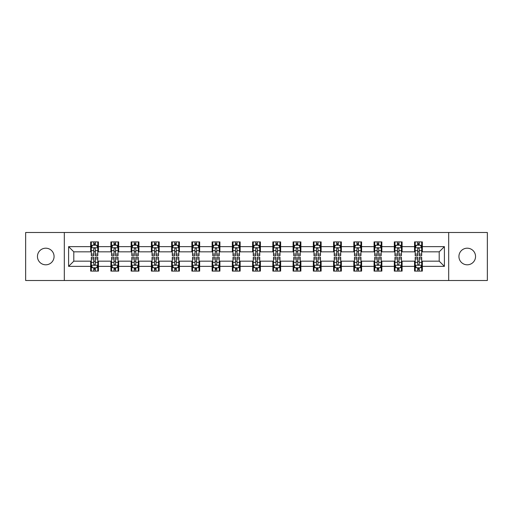 <?xml version="1.0" encoding="UTF-8"?>
<svg xmlns="http://www.w3.org/2000/svg" width="513" height="513" viewBox="0 0 513 513"><rect width="100%" height="100%" fill="white"/><g stroke="black" fill="none" stroke-linecap="round" stroke-linejoin="round"><path stroke-width="0.77" d="M467.234 248.196A8.304 8.304 0 0 0 458.93 256.5A8.304 8.304 0 0 0 467.234 264.804A8.304 8.304 0 0 0 475.545 256.5A8.304 8.304 0 0 0 467.234 248.196M45.766 248.196A8.304 8.304 0 0 0 37.455 256.5A8.304 8.304 0 0 0 45.766 264.804A8.304 8.304 0 0 0 54.07 256.5A8.304 8.304 0 0 0 45.766 248.196M448.683 280.508L487.35 280.508L487.35 232.492L448.683 232.492L448.683 280.508L64.317 280.508L64.317 232.492L25.65 232.492L25.65 280.508L64.317 280.508M448.683 232.492L64.317 232.492M422.34 246.638L422.34 241.899L414.555 241.899L414.555 246.638L402.096 246.638L402.096 241.899L394.311 241.899L394.311 246.638L381.852 246.638L381.852 241.899L374.067 241.899L374.067 246.638L361.607 246.638L361.607 241.899L353.823 241.899L353.823 246.638L341.363 246.638L341.363 241.899L333.578 241.899L333.578 246.638L321.125 246.638L321.125 241.899L313.334 241.899L313.334 246.638L300.881 246.638L300.881 241.899L293.096 241.899L293.096 246.638L280.637 246.638L280.637 241.899L272.852 241.899L272.852 246.638L260.392 246.638L260.392 241.899L252.608 241.899L252.608 246.638L240.148 246.638L240.148 241.899L232.363 241.899L232.363 246.638L219.904 246.638L219.904 241.899L212.119 241.899L212.119 246.638L199.666 246.638L199.666 241.899L191.875 241.899L191.875 246.638L179.422 246.638L179.422 241.899L171.637 241.899L171.637 246.638L159.177 246.638L159.177 241.899L151.393 241.899L151.393 246.638L138.933 246.638L138.933 241.899L131.148 241.899L131.148 246.638L118.689 246.638L118.689 241.899L110.904 241.899L110.904 246.638L98.445 246.638L98.445 241.899L90.66 241.899L90.66 246.638L68.601 246.638L68.601 266.362L73.795 261.168L90.66 261.168L90.66 271.101L98.445 271.101L98.445 261.168L110.904 261.168L110.904 271.101L118.689 271.101L118.689 261.168L131.148 261.168L131.148 271.101L138.933 271.101L138.933 261.168L151.393 261.168L151.393 271.101L159.177 271.101L159.177 261.168L171.637 261.168L171.637 271.101L179.422 271.101L179.422 261.168L191.875 261.168L191.875 271.101L199.666 271.101L199.666 261.168L212.119 261.168L212.119 271.101L219.904 271.101L219.904 261.168L232.363 261.168L232.363 271.101L240.148 271.101L240.148 261.168L252.608 261.168L252.608 271.101L260.392 271.101L260.392 261.168L272.852 261.168L272.852 271.101L280.637 271.101L280.637 261.168L293.096 261.168L293.096 271.101L300.881 271.101L300.881 261.168L313.334 261.168L313.334 271.101L321.125 271.101L321.125 261.168L333.578 261.168L333.578 271.101L341.363 271.101L341.363 261.168L353.823 261.168L353.823 271.101L361.607 271.101L361.607 261.168L374.067 261.168L374.067 271.101L381.852 271.101L381.852 261.168L394.311 261.168L394.311 271.101L402.096 271.101L402.096 261.168L414.555 261.168L414.555 271.101L422.34 271.101L422.34 261.168L439.205 261.168L439.205 251.832L422.34 251.832L422.34 246.638L444.399 246.638L444.399 266.362L422.34 266.362M414.555 266.362L402.096 266.362M394.311 266.362L381.852 266.362M374.067 266.362L361.607 266.362M353.823 266.362L341.363 266.362M333.578 266.362L321.125 266.362M313.334 266.362L300.881 266.362M293.096 266.362L280.637 266.362M272.852 266.362L260.392 266.362M252.608 266.362L240.148 266.362M232.363 266.362L219.904 266.362M212.119 266.362L199.666 266.362M191.875 266.362L179.422 266.362M171.637 266.362L159.177 266.362M151.393 266.362L138.933 266.362M131.148 266.362L118.689 266.362M110.904 266.362L98.445 266.362M90.66 266.362L68.601 266.362M414.555 246.638L414.555 251.832L402.096 251.832L402.096 246.638M394.311 246.638L394.311 251.832L381.852 251.832L381.852 246.638M374.067 246.638L374.067 251.832L361.607 251.832L361.607 246.638M353.823 246.638L353.823 251.832L341.363 251.832L341.363 246.638M333.578 246.638L333.578 251.832L321.125 251.832L321.125 246.638M313.334 246.638L313.334 251.832L300.881 251.832L300.881 246.638M293.096 246.638L293.096 251.832L280.637 251.832L280.637 246.638M272.852 246.638L272.852 251.832L260.392 251.832L260.392 246.638M252.608 246.638L252.608 251.832L240.148 251.832L240.148 246.638M232.363 246.638L232.363 251.832L219.904 251.832L219.904 246.638M212.119 246.638L212.119 251.832L199.666 251.832L199.666 246.638M191.875 246.638L191.875 251.832L179.422 251.832L179.422 246.638M171.637 246.638L171.637 251.832L159.177 251.832L159.177 246.638M151.393 246.638L151.393 251.832L138.933 251.832L138.933 246.638M131.148 246.638L131.148 251.832L118.689 251.832L118.689 246.638M110.904 246.638L110.904 251.832L98.445 251.832L98.445 246.638M90.66 246.638L90.66 251.832L73.795 251.832L68.601 246.638M73.795 251.832L73.795 261.168M444.399 266.362L439.205 261.168M439.205 251.832L444.399 246.638M90.66 245.143L91.308 245.143M93.776 245.143L95.335 245.143M97.797 245.143L98.445 245.143M90.66 251.697L91.308 251.697M93.776 251.697L95.335 251.697M97.797 251.697L98.445 251.697M90.66 261.303L91.308 261.303M93.776 261.303L95.335 261.303M97.797 261.303L98.445 261.303M90.66 267.857L91.308 267.857M93.776 267.857L95.335 267.857M97.797 267.857L98.445 267.857M110.904 261.303L111.552 261.303M114.021 261.303L115.579 261.303M118.041 261.303L118.689 261.303M110.904 267.857L111.552 267.857M114.021 267.857L115.579 267.857M118.041 267.857L118.689 267.857M110.904 245.143L111.552 245.143M114.021 245.143L115.579 245.143M118.041 245.143L118.689 245.143M110.904 251.697L111.552 251.697M114.021 251.697L115.579 251.697M118.041 251.697L118.689 251.697M131.148 261.303L131.796 261.303M134.265 261.303L135.817 261.303M138.286 261.303L138.933 261.303M131.148 267.857L131.796 267.857M134.265 267.857L135.817 267.857M138.286 267.857L138.933 267.857M131.148 245.143L131.796 245.143M134.265 245.143L135.817 245.143M138.286 245.143L138.933 245.143M131.148 251.697L131.796 251.697M134.265 251.697L135.817 251.697M138.286 251.697L138.933 251.697M151.393 261.303L152.04 261.303M154.503 261.303L156.061 261.303M158.53 261.303L159.177 261.303M151.393 267.857L152.04 267.857M154.503 267.857L156.061 267.857M158.53 267.857L159.177 267.857M151.393 245.143L152.04 245.143M154.503 245.143L156.061 245.143M158.53 245.143L159.177 245.143M151.393 251.697L152.04 251.697M154.503 251.697L156.061 251.697M158.53 251.697L159.177 251.697M171.637 261.303L172.285 261.303M174.747 261.303L176.305 261.303M178.774 261.303L179.422 261.303M171.637 267.857L172.285 267.857M174.747 267.857L176.305 267.857M178.774 267.857L179.422 267.857M171.637 245.143L172.285 245.143M174.747 245.143L176.305 245.143M178.774 245.143L179.422 245.143M171.637 251.697L172.285 251.697M174.747 251.697L176.305 251.697M178.774 251.697L179.422 251.697M191.875 261.303L192.529 261.303M194.991 261.303L196.55 261.303M199.012 261.303L199.666 261.303M191.875 267.857L192.529 267.857M194.991 267.857L196.55 267.857M199.012 267.857L199.666 267.857M191.875 245.143L192.529 245.143M194.991 245.143L196.55 245.143M199.012 245.143L199.666 245.143M191.875 251.697L192.529 251.697M194.991 251.697L196.55 251.697M199.012 251.697L199.666 251.697M212.119 261.303L212.767 261.303M215.236 261.303L216.794 261.303M219.256 261.303L219.904 261.303M212.119 267.857L212.767 267.857M215.236 267.857L216.794 267.857M219.256 267.857L219.904 267.857M212.119 245.143L212.767 245.143M215.236 245.143L216.794 245.143M219.256 245.143L219.904 245.143M212.119 251.697L212.767 251.697M215.236 251.697L216.794 251.697M219.256 251.697L219.904 251.697M232.363 261.303L233.011 261.303M235.48 261.303L237.038 261.303M239.5 261.303L240.148 261.303M232.363 267.857L233.011 267.857M235.48 267.857L237.038 267.857M239.5 267.857L240.148 267.857M232.363 245.143L233.011 245.143M235.48 245.143L237.038 245.143M239.5 245.143L240.148 245.143M232.363 251.697L233.011 251.697M235.48 251.697L237.038 251.697M239.5 251.697L240.148 251.697M252.608 261.303L253.255 261.303M255.724 261.303L257.276 261.303M259.745 261.303L260.392 261.303M252.608 267.857L253.255 267.857M255.724 267.857L257.276 267.857M259.745 267.857L260.392 267.857M252.608 245.143L253.255 245.143M255.724 245.143L257.276 245.143M259.745 245.143L260.392 245.143M252.608 251.697L253.255 251.697M255.724 251.697L257.276 251.697M259.745 251.697L260.392 251.697M272.852 261.303L273.5 261.303M275.962 261.303L277.52 261.303M279.989 261.303L280.637 261.303M272.852 267.857L273.5 267.857M275.962 267.857L277.52 267.857M279.989 267.857L280.637 267.857M272.852 245.143L273.5 245.143M275.962 245.143L277.52 245.143M279.989 245.143L280.637 245.143M272.852 251.697L273.5 251.697M275.962 251.697L277.52 251.697M279.989 251.697L280.637 251.697M293.096 261.303L293.744 261.303M296.206 261.303L297.764 261.303M300.233 261.303L300.881 261.303M293.096 267.857L293.744 267.857M296.206 267.857L297.764 267.857M300.233 267.857L300.881 267.857M293.096 245.143L293.744 245.143M296.206 245.143L297.764 245.143M300.233 245.143L300.881 245.143M293.096 251.697L293.744 251.697M296.206 251.697L297.764 251.697M300.233 251.697L300.881 251.697M313.334 261.303L313.988 261.303M316.45 261.303L318.009 261.303M320.471 261.303L321.125 261.303M313.334 267.857L313.988 267.857M316.45 267.857L318.009 267.857M320.471 267.857L321.125 267.857M313.334 245.143L313.988 245.143M316.45 245.143L318.009 245.143M320.471 245.143L321.125 245.143M313.334 251.697L313.988 251.697M316.45 251.697L318.009 251.697M320.471 251.697L321.125 251.697M333.578 261.303L334.226 261.303M336.695 261.303L338.253 261.303M340.715 261.303L341.363 261.303M333.578 267.857L334.226 267.857M336.695 267.857L338.253 267.857M340.715 267.857L341.363 267.857M333.578 245.143L334.226 245.143M336.695 245.143L338.253 245.143M340.715 245.143L341.363 245.143M333.578 251.697L334.226 251.697M336.695 251.697L338.253 251.697M340.715 251.697L341.363 251.697M353.823 261.303L354.47 261.303M356.939 261.303L358.497 261.303M360.96 261.303L361.607 261.303M353.823 267.857L354.47 267.857M356.939 267.857L358.497 267.857M360.96 267.857L361.607 267.857M353.823 245.143L354.47 245.143M356.939 245.143L358.497 245.143M360.96 245.143L361.607 245.143M353.823 251.697L354.47 251.697M356.939 251.697L358.497 251.697M360.96 251.697L361.607 251.697M374.067 261.303L374.714 261.303M377.183 261.303L378.735 261.303M381.204 261.303L381.852 261.303M374.067 267.857L374.714 267.857M377.183 267.857L378.735 267.857M381.204 267.857L381.852 267.857M374.067 245.143L374.714 245.143M377.183 245.143L378.735 245.143M381.204 245.143L381.852 245.143M374.067 251.697L374.714 251.697M377.183 251.697L378.735 251.697M381.204 251.697L381.852 251.697M394.311 261.303L394.959 261.303M397.421 261.303L398.979 261.303M401.448 261.303L402.096 261.303M394.311 267.857L394.959 267.857M397.421 267.857L398.979 267.857M401.448 267.857L402.096 267.857M394.311 245.143L394.959 245.143M397.421 245.143L398.979 245.143M401.448 245.143L402.096 245.143M394.311 251.697L394.959 251.697M397.421 251.697L398.979 251.697M401.448 251.697L402.096 251.697M414.555 261.303L415.203 261.303M417.665 261.303L419.224 261.303M421.692 261.303L422.34 261.303M414.555 267.857L415.203 267.857M417.665 267.857L419.224 267.857M421.692 267.857L422.34 267.857M414.555 245.143L415.203 245.143M417.665 245.143L419.224 245.143M421.692 245.143L422.34 245.143M414.555 251.697L415.203 251.697M417.665 251.697L419.224 251.697M421.692 251.697L422.34 251.697M95.335 243.592L93.776 243.592M97.797 254.095L95.335 254.095L95.335 255.724L97.797 255.724L97.797 247.805L96.502 245.208L92.609 245.208L91.308 247.805L91.308 255.724L93.776 255.724L93.776 254.095L91.308 254.095M91.308 247.805L91.308 241.899M97.797 247.805L97.797 241.899M93.776 245.208L93.776 241.899M95.335 241.899L95.335 245.208M95.335 254.095L95.335 248.779C94.815 247.779 94.296 247.779 93.776 248.779L93.776 254.095M93.776 269.408L95.335 269.408M91.308 258.905L93.776 258.905L93.776 257.276L91.308 257.276L91.308 265.195L92.609 267.792L96.502 267.792L97.797 265.195L97.797 257.276L95.335 257.276L95.335 258.905L97.797 258.905M97.797 265.195L97.797 271.101M91.308 265.195L91.308 271.101M95.335 267.792L95.335 271.101M93.776 271.101L93.776 267.792M93.776 258.905L93.776 264.221C94.296 265.221 94.815 265.221 95.335 264.221L95.335 258.905M115.579 243.592L114.021 243.592M118.041 254.095L115.579 254.095L115.579 255.724L118.041 255.724L118.041 247.805L116.746 245.208L112.854 245.208L111.552 247.805L111.552 255.724L114.021 255.724L114.021 254.095L111.552 254.095M111.552 247.805L111.552 241.899M118.041 247.805L118.041 241.899M114.021 245.208L114.021 241.899M115.579 241.899L115.579 245.208M115.579 254.095L115.579 248.779C115.059 247.779 114.54 247.779 114.021 248.779L114.021 254.095M135.817 243.592L134.265 243.592M138.286 254.095L135.817 254.095L135.817 255.724L138.286 255.724L138.286 247.805L136.99 245.208L133.091 245.208L131.796 247.805L131.796 255.724L134.265 255.724L134.265 254.095L131.796 254.095M131.796 247.805L131.796 241.899M138.286 247.805L138.286 241.899M134.265 245.208L134.265 241.899M135.817 241.899L135.817 245.208M135.817 254.095L135.817 248.779C135.304 247.779 134.784 247.779 134.265 248.779L134.265 254.095M114.021 269.408L115.579 269.408M111.552 258.905L114.021 258.905L114.021 257.276L111.552 257.276L111.552 265.195L112.854 267.792L116.746 267.792L118.041 265.195L118.041 257.276L115.579 257.276L115.579 258.905L118.041 258.905M118.041 265.195L118.041 271.101M111.552 265.195L111.552 271.101M115.579 267.792L115.579 271.101M114.021 271.101L114.021 267.792M114.021 258.905L114.021 264.221C114.54 265.221 115.059 265.221 115.579 264.221L115.579 258.905M134.265 269.408L135.817 269.408M131.796 258.905L134.265 258.905L134.265 257.276L131.796 257.276L131.796 265.195L133.091 267.792L136.99 267.792L138.286 265.195L138.286 257.276L135.817 257.276L135.817 258.905L138.286 258.905M138.286 265.195L138.286 271.101M131.796 265.195L131.796 271.101M135.817 267.792L135.817 271.101M134.265 271.101L134.265 267.792M134.265 258.905L134.265 264.221C134.778 265.221 135.297 265.221 135.817 264.221L135.817 258.905M156.061 243.592L154.503 243.592M158.53 254.095L156.061 254.095L156.061 255.724L158.53 255.724L158.53 247.805L157.228 245.208L153.336 245.208L152.04 247.805L152.04 255.724L154.503 255.724L154.503 254.095L152.04 254.095M152.04 247.805L152.04 241.899M158.53 247.805L158.53 241.899M154.503 245.208L154.503 241.899M156.061 241.899L156.061 245.208M156.061 254.095L156.061 248.779C155.542 247.779 155.022 247.779 154.503 248.779L154.503 254.095M176.305 243.592L174.747 243.592M178.774 254.095L176.305 254.095L176.305 255.724L178.774 255.724L178.774 247.805L177.472 245.208L173.58 245.208L172.285 247.805L172.285 255.724L174.747 255.724L174.747 254.095L172.285 254.095M172.285 247.805L172.285 241.899M178.774 247.805L178.774 241.899M174.747 245.208L174.747 241.899M176.305 241.899L176.305 245.208M176.305 254.095L176.305 248.779C175.786 247.779 175.266 247.779 174.747 248.779L174.747 254.095M196.55 243.592L194.991 243.592M199.012 254.095L196.55 254.095L196.55 255.724L199.012 255.724L199.012 247.805L197.717 245.208L193.824 245.208L192.529 247.805L192.529 255.724L194.991 255.724L194.991 254.095L192.529 254.095M192.529 247.805L192.529 241.899M199.012 247.805L199.012 241.899M194.991 245.208L194.991 241.899M196.55 241.899L196.55 245.208M196.55 254.095L196.55 248.779C196.03 247.779 195.511 247.779 194.991 248.779L194.991 254.095M154.503 269.408L156.061 269.408M152.04 258.905L154.503 258.905L154.503 257.276L152.04 257.276L152.04 265.195L153.336 267.792L157.228 267.792L158.53 265.195L158.53 257.276L156.061 257.276L156.061 258.905L158.53 258.905M158.53 265.195L158.53 271.101M152.04 265.195L152.04 271.101M156.061 267.792L156.061 271.101M154.503 271.101L154.503 267.792M154.503 258.905L154.503 264.221C155.022 265.221 155.542 265.221 156.061 264.221L156.061 258.905M174.747 269.408L176.305 269.408M172.285 258.905L174.747 258.905L174.747 257.276L172.285 257.276L172.285 265.195L173.58 267.792L177.472 267.792L178.774 265.195L178.774 257.276L176.305 257.276L176.305 258.905L178.774 258.905M178.774 265.195L178.774 271.101M172.285 265.195L172.285 271.101M176.305 267.792L176.305 271.101M174.747 271.101L174.747 267.792M174.747 258.905L174.747 264.221C175.266 265.221 175.786 265.221 176.305 264.221L176.305 258.905M194.991 269.408L196.55 269.408M192.529 258.905L194.991 258.905L194.991 257.276L192.529 257.276L192.529 265.195L193.824 267.792L197.717 267.792L199.012 265.195L199.012 257.276L196.55 257.276L196.55 258.905L199.012 258.905M199.012 265.195L199.012 271.101M192.529 265.195L192.529 271.101M196.55 267.792L196.55 271.101M194.991 271.101L194.991 267.792M194.991 258.905L194.991 264.221C195.511 265.221 196.03 265.221 196.55 264.221L196.55 258.905M216.794 243.592L215.236 243.592M219.256 254.095L216.794 254.095L216.794 255.724L219.256 255.724L219.256 247.805L217.961 245.208L214.068 245.208L212.767 247.805L212.767 255.724L215.236 255.724L215.236 254.095L212.767 254.095M212.767 247.805L212.767 241.899M219.256 247.805L219.256 241.899M215.236 245.208L215.236 241.899M216.794 241.899L216.794 245.208M216.794 254.095L216.794 248.779C216.274 247.779 215.755 247.779 215.236 248.779L215.236 254.095M215.236 269.408L216.794 269.408M212.767 258.905L215.236 258.905L215.236 257.276L212.767 257.276L212.767 265.195L214.068 267.792L217.961 267.792L219.256 265.195L219.256 257.276L216.794 257.276L216.794 258.905L219.256 258.905M219.256 265.195L219.256 271.101M212.767 265.195L212.767 271.101M216.794 267.792L216.794 271.101M215.236 271.101L215.236 267.792M215.236 258.905L215.236 264.221C215.755 265.221 216.274 265.221 216.794 264.221L216.794 258.905M237.038 243.592L235.48 243.592M239.5 254.095L237.038 254.095L237.038 255.724L239.5 255.724L239.5 247.805L238.205 245.208L234.313 245.208L233.011 247.805L233.011 255.724L235.48 255.724L235.48 254.095L233.011 254.095M233.011 247.805L233.011 241.899M239.5 247.805L239.5 241.899M235.48 245.208L235.48 241.899M237.038 241.899L237.038 245.208M237.038 254.095L237.038 248.779C236.519 247.779 235.999 247.779 235.48 248.779L235.48 254.095M235.48 269.408L237.038 269.408M233.011 258.905L235.48 258.905L235.48 257.276L233.011 257.276L233.011 265.195L234.313 267.792L238.205 267.792L239.5 265.195L239.5 257.276L237.038 257.276L237.038 258.905L239.5 258.905M239.5 265.195L239.5 271.101M233.011 265.195L233.011 271.101M237.038 267.792L237.038 271.101M235.48 271.101L235.48 267.792M235.48 258.905L235.48 264.221C235.999 265.221 236.519 265.221 237.038 264.221L237.038 258.905M257.276 243.592L255.724 243.592M259.745 254.095L257.276 254.095L257.276 255.724L259.745 255.724L259.745 247.805L258.449 245.208L254.551 245.208L253.255 247.805L253.255 255.724L255.724 255.724L255.724 254.095L253.255 254.095M253.255 247.805L253.255 241.899M259.745 247.805L259.745 241.899M255.724 245.208L255.724 241.899M257.276 241.899L257.276 245.208M257.276 254.095L257.276 248.779C256.763 247.779 256.243 247.779 255.724 248.779L255.724 254.095M255.724 269.408L257.276 269.408M253.255 258.905L255.724 258.905L255.724 257.276L253.255 257.276L253.255 265.195L254.551 267.792L258.449 267.792L259.745 265.195L259.745 257.276L257.276 257.276L257.276 258.905L259.745 258.905M259.745 265.195L259.745 271.101M253.255 265.195L253.255 271.101M257.276 267.792L257.276 271.101M255.724 271.101L255.724 267.792M255.724 258.905L255.724 264.221C256.237 265.221 256.756 265.221 257.276 264.221L257.276 258.905M277.52 243.592L275.962 243.592M279.989 254.095L277.52 254.095L277.52 255.724L279.989 255.724L279.989 247.805L278.687 245.208L274.795 245.208L273.5 247.805L273.5 255.724L275.962 255.724L275.962 254.095L273.5 254.095M273.5 247.805L273.5 241.899M279.989 247.805L279.989 241.899M275.962 245.208L275.962 241.899M277.52 241.899L277.52 245.208M277.52 254.095L277.52 248.779C277.001 247.779 276.481 247.779 275.962 248.779L275.962 254.095M275.962 269.408L277.52 269.408M273.5 258.905L275.962 258.905L275.962 257.276L273.5 257.276L273.5 265.195L274.795 267.792L278.687 267.792L279.989 265.195L279.989 257.276L277.52 257.276L277.52 258.905L279.989 258.905M279.989 265.195L279.989 271.101M273.5 265.195L273.5 271.101M277.52 267.792L277.52 271.101M275.962 271.101L275.962 267.792M275.962 258.905L275.962 264.221C276.481 265.221 277.001 265.221 277.52 264.221L277.52 258.905M297.764 243.592L296.206 243.592M300.233 254.095L297.764 254.095L297.764 255.724L300.233 255.724L300.233 247.805L298.932 245.208L295.039 245.208L293.744 247.805L293.744 255.724L296.206 255.724L296.206 254.095L293.744 254.095M293.744 247.805L293.744 241.899M300.233 247.805L300.233 241.899M296.206 245.208L296.206 241.899M297.764 241.899L297.764 245.208M297.764 254.095L297.764 248.779C297.245 247.779 296.726 247.779 296.206 248.779L296.206 254.095M296.206 269.408L297.764 269.408M293.744 258.905L296.206 258.905L296.206 257.276L293.744 257.276L293.744 265.195L295.039 267.792L298.932 267.792L300.233 265.195L300.233 257.276L297.764 257.276L297.764 258.905L300.233 258.905M300.233 265.195L300.233 271.101M293.744 265.195L293.744 271.101M297.764 267.792L297.764 271.101M296.206 271.101L296.206 267.792M296.206 258.905L296.206 264.221C296.726 265.221 297.245 265.221 297.764 264.221L297.764 258.905M318.009 243.592L316.45 243.592M320.471 254.095L318.009 254.095L318.009 255.724L320.471 255.724L320.471 247.805L319.176 245.208L315.283 245.208L313.988 247.805L313.988 255.724L316.45 255.724L316.45 254.095L313.988 254.095M313.988 247.805L313.988 241.899M320.471 247.805L320.471 241.899M316.45 245.208L316.45 241.899M318.009 241.899L318.009 245.208M318.009 254.095L318.009 248.779C317.489 247.779 316.97 247.779 316.45 248.779L316.45 254.095M316.45 269.408L318.009 269.408M313.988 258.905L316.45 258.905L316.45 257.276L313.988 257.276L313.988 265.195L315.283 267.792L319.176 267.792L320.471 265.195L320.471 257.276L318.009 257.276L318.009 258.905L320.471 258.905M320.471 265.195L320.471 271.101M313.988 265.195L313.988 271.101M318.009 267.792L318.009 271.101M316.45 271.101L316.45 267.792M316.45 258.905L316.45 264.221C316.97 265.221 317.489 265.221 318.009 264.221L318.009 258.905M338.253 243.592L336.695 243.592M340.715 254.095L338.253 254.095L338.253 255.724L340.715 255.724L340.715 247.805L339.42 245.208L335.528 245.208L334.226 247.805L334.226 255.724L336.695 255.724L336.695 254.095L334.226 254.095M334.226 247.805L334.226 241.899M340.715 247.805L340.715 241.899M336.695 245.208L336.695 241.899M338.253 241.899L338.253 245.208M338.253 254.095L338.253 248.779C337.734 247.779 337.214 247.779 336.695 248.779L336.695 254.095M336.695 269.408L338.253 269.408M334.226 258.905L336.695 258.905L336.695 257.276L334.226 257.276L334.226 265.195L335.528 267.792L339.42 267.792L340.715 265.195L340.715 257.276L338.253 257.276L338.253 258.905L340.715 258.905M340.715 265.195L340.715 271.101M334.226 265.195L334.226 271.101M338.253 267.792L338.253 271.101M336.695 271.101L336.695 267.792M336.695 258.905L336.695 264.221C337.214 265.221 337.734 265.221 338.253 264.221L338.253 258.905M358.497 243.592L356.939 243.592M360.96 254.095L358.497 254.095L358.497 255.724L360.96 255.724L360.96 247.805L359.664 245.208L355.772 245.208L354.47 247.805L354.47 255.724L356.939 255.724L356.939 254.095L354.47 254.095M354.47 247.805L354.47 241.899M360.96 247.805L360.96 241.899M356.939 245.208L356.939 241.899M358.497 241.899L358.497 245.208M358.497 254.095L358.497 248.779C357.978 247.779 357.458 247.779 356.939 248.779L356.939 254.095M356.939 269.408L358.497 269.408M354.47 258.905L356.939 258.905L356.939 257.276L354.47 257.276L354.47 265.195L355.772 267.792L359.664 267.792L360.96 265.195L360.96 257.276L358.497 257.276L358.497 258.905L360.96 258.905M360.96 265.195L360.96 271.101M354.47 265.195L354.47 271.101M358.497 267.792L358.497 271.101M356.939 271.101L356.939 267.792M356.939 258.905L356.939 264.221C357.458 265.221 357.978 265.221 358.497 264.221L358.497 258.905M378.735 243.592L377.183 243.592M381.204 254.095L378.735 254.095L378.735 255.724L381.204 255.724L381.204 247.805L379.909 245.208L376.01 245.208L374.714 247.805L374.714 255.724L377.183 255.724L377.183 254.095L374.714 254.095M374.714 247.805L374.714 241.899M381.204 247.805L381.204 241.899M377.183 245.208L377.183 241.899M378.735 241.899L378.735 245.208M378.735 254.095L378.735 248.779C378.222 247.779 377.703 247.779 377.183 248.779L377.183 254.095M377.183 269.408L378.735 269.408M374.714 258.905L377.183 258.905L377.183 257.276L374.714 257.276L374.714 265.195L376.01 267.792L379.909 267.792L381.204 265.195L381.204 257.276L378.735 257.276L378.735 258.905L381.204 258.905M381.204 265.195L381.204 271.101M374.714 265.195L374.714 271.101M378.735 267.792L378.735 271.101M377.183 271.101L377.183 267.792M377.183 258.905L377.183 264.221C377.696 265.221 378.216 265.221 378.735 264.221L378.735 258.905M398.979 243.592L397.421 243.592M401.448 254.095L398.979 254.095L398.979 255.724L401.448 255.724L401.448 247.805L400.146 245.208L396.254 245.208L394.959 247.805L394.959 255.724L397.421 255.724L397.421 254.095L394.959 254.095M394.959 247.805L394.959 241.899M401.448 247.805L401.448 241.899M397.421 245.208L397.421 241.899M398.979 241.899L398.979 245.208M398.979 254.095L398.979 248.779C398.46 247.779 397.941 247.779 397.421 248.779L397.421 254.095M397.421 269.408L398.979 269.408M394.959 258.905L397.421 258.905L397.421 257.276L394.959 257.276L394.959 265.195L396.254 267.792L400.146 267.792L401.448 265.195L401.448 257.276L398.979 257.276L398.979 258.905L401.448 258.905M401.448 265.195L401.448 271.101M394.959 265.195L394.959 271.101M398.979 267.792L398.979 271.101M397.421 271.101L397.421 267.792M397.421 258.905L397.421 264.221C397.941 265.221 398.46 265.221 398.979 264.221L398.979 258.905M419.224 243.592L417.665 243.592M421.692 254.095L419.224 254.095L419.224 255.724L421.692 255.724L421.692 247.805L420.391 245.208L416.498 245.208L415.203 247.805L415.203 255.724L417.665 255.724L417.665 254.095L415.203 254.095M415.203 247.805L415.203 241.899M421.692 247.805L421.692 241.899M417.665 245.208L417.665 241.899M419.224 241.899L419.224 245.208M419.224 254.095L419.224 248.779C418.704 247.779 418.185 247.779 417.665 248.779L417.665 254.095M417.665 269.408L419.224 269.408M415.203 258.905L417.665 258.905L417.665 257.276L415.203 257.276L415.203 265.195L416.498 267.792L420.391 267.792L421.692 265.195L421.692 257.276L419.224 257.276L419.224 258.905L421.692 258.905M421.692 265.195L421.692 271.101M415.203 265.195L415.203 271.101M419.224 267.792L419.224 271.101M417.665 271.101L417.665 267.792M417.665 258.905L417.665 264.221C418.185 265.221 418.704 265.221 419.224 264.221L419.224 258.905M97.765 247.741L91.346 247.741M91.308 245.368L92.532 245.368M96.579 245.368L97.797 245.368M93.776 250.613L91.308 250.613M97.797 250.613L95.335 250.613M95.335 244.412L93.776 244.412M91.346 265.259L97.765 265.259M97.797 267.632L96.579 267.632M92.532 267.632L91.308 267.632M95.335 262.387L97.797 262.387M91.308 262.387L93.776 262.387M93.776 268.588L95.335 268.588M118.009 247.741L111.584 247.741M111.552 245.368L112.777 245.368M116.823 245.368L118.041 245.368M114.021 250.613L111.552 250.613M118.041 250.613L115.579 250.613M115.579 244.412L114.021 244.412M138.254 247.741L131.828 247.741M131.796 245.368L133.014 245.368M137.067 245.368L138.286 245.368M134.265 250.613L131.796 250.613M138.286 250.613L135.817 250.613M135.817 244.412L134.265 244.412M111.584 265.259L118.009 265.259M118.041 267.632L116.823 267.632M112.777 267.632L111.552 267.632M115.579 262.387L118.041 262.387M111.552 262.387L114.021 262.387M114.021 268.588L115.579 268.588M131.828 265.259L138.254 265.259M138.286 267.632L137.067 267.632M133.014 267.632L131.796 267.632M135.817 262.387L138.286 262.387M131.796 262.387L134.265 262.387M134.265 268.588L135.817 268.588M158.498 247.741L152.072 247.741M152.04 245.368L153.259 245.368M157.311 245.368L158.53 245.368M154.503 250.613L152.04 250.613M158.53 250.613L156.061 250.613M156.061 244.412L154.503 244.412M178.742 247.741L172.317 247.741M172.285 245.368L173.503 245.368M177.549 245.368L178.774 245.368M174.747 250.613L172.285 250.613M178.774 250.613L176.305 250.613M176.305 244.412L174.747 244.412M198.98 247.741L192.561 247.741M192.529 245.368L193.747 245.368M197.794 245.368L199.012 245.368M194.991 250.613L192.529 250.613M199.012 250.613L196.55 250.613M196.55 244.412L194.991 244.412M152.072 265.259L158.498 265.259M158.53 267.632L157.311 267.632M153.259 267.632L152.04 267.632M156.061 262.387L158.53 262.387M152.04 262.387L154.503 262.387M154.503 268.588L156.061 268.588M172.317 265.259L178.742 265.259M178.774 267.632L177.549 267.632M173.503 267.632L172.285 267.632M176.305 262.387L178.774 262.387M172.285 262.387L174.747 262.387M174.747 268.588L176.305 268.588M192.561 265.259L198.98 265.259M199.012 267.632L197.794 267.632M193.747 267.632L192.529 267.632M196.55 262.387L199.012 262.387M192.529 262.387L194.991 262.387M194.991 268.588L196.55 268.588M219.224 247.741L212.799 247.741M212.767 245.368L213.992 245.368M218.038 245.368L219.256 245.368M215.236 250.613L212.767 250.613M219.256 250.613L216.794 250.613M216.794 244.412L215.236 244.412M212.799 265.259L219.224 265.259M219.256 267.632L218.038 267.632M213.992 267.632L212.767 267.632M216.794 262.387L219.256 262.387M212.767 262.387L215.236 262.387M215.236 268.588L216.794 268.588M239.468 247.741L233.043 247.741M233.011 245.368L234.229 245.368M238.282 245.368L239.5 245.368M235.48 250.613L233.011 250.613M239.5 250.613L237.038 250.613M237.038 244.412L235.48 244.412M233.043 265.259L239.468 265.259M239.5 267.632L238.282 267.632M234.229 267.632L233.011 267.632M237.038 262.387L239.5 262.387M233.011 262.387L235.48 262.387M235.48 268.588L237.038 268.588M259.713 247.741L253.287 247.741M253.255 245.368L254.474 245.368M258.526 245.368L259.745 245.368M255.724 250.613L253.255 250.613M259.745 250.613L257.276 250.613M257.276 244.412L255.724 244.412M253.287 265.259L259.713 265.259M259.745 267.632L258.526 267.632M254.474 267.632L253.255 267.632M257.276 262.387L259.745 262.387M253.255 262.387L255.724 262.387M255.724 268.588L257.276 268.588M279.957 247.741L273.532 247.741M273.5 245.368L274.718 245.368M278.771 245.368L279.989 245.368M275.962 250.613L273.5 250.613M279.989 250.613L277.52 250.613M277.52 244.412L275.962 244.412M273.532 265.259L279.957 265.259M279.989 267.632L278.771 267.632M274.718 267.632L273.5 267.632M277.52 262.387L279.989 262.387M273.5 262.387L275.962 262.387M275.962 268.588L277.52 268.588M300.201 247.741L293.776 247.741M293.744 245.368L294.962 245.368M299.008 245.368L300.233 245.368M296.206 250.613L293.744 250.613M300.233 250.613L297.764 250.613M297.764 244.412L296.206 244.412M293.776 265.259L300.201 265.259M300.233 267.632L299.008 267.632M294.962 267.632L293.744 267.632M297.764 262.387L300.233 262.387M293.744 262.387L296.206 262.387M296.206 268.588L297.764 268.588M320.439 247.741L314.02 247.741M313.988 245.368L315.206 245.368M319.253 245.368L320.471 245.368M316.45 250.613L313.988 250.613M320.471 250.613L318.009 250.613M318.009 244.412L316.45 244.412M314.02 265.259L320.439 265.259M320.471 267.632L319.253 267.632M315.206 267.632L313.988 267.632M318.009 262.387L320.471 262.387M313.988 262.387L316.45 262.387M316.45 268.588L318.009 268.588M340.683 247.741L334.258 247.741M334.226 245.368L335.451 245.368M339.497 245.368L340.715 245.368M336.695 250.613L334.226 250.613M340.715 250.613L338.253 250.613M338.253 244.412L336.695 244.412M334.258 265.259L340.683 265.259M340.715 267.632L339.497 267.632M335.451 267.632L334.226 267.632M338.253 262.387L340.715 262.387M334.226 262.387L336.695 262.387M336.695 268.588L338.253 268.588M360.928 247.741L354.502 247.741M354.47 245.368L355.689 245.368M359.741 245.368L360.96 245.368M356.939 250.613L354.47 250.613M360.96 250.613L358.497 250.613M358.497 244.412L356.939 244.412M354.502 265.259L360.928 265.259M360.96 267.632L359.741 267.632M355.689 267.632L354.47 267.632M358.497 262.387L360.96 262.387M354.47 262.387L356.939 262.387M356.939 268.588L358.497 268.588M381.172 247.741L374.746 247.741M374.714 245.368L375.933 245.368M379.986 245.368L381.204 245.368M377.183 250.613L374.714 250.613M381.204 250.613L378.735 250.613M378.735 244.412L377.183 244.412M374.746 265.259L381.172 265.259M381.204 267.632L379.986 267.632M375.933 267.632L374.714 267.632M378.735 262.387L381.204 262.387M374.714 262.387L377.183 262.387M377.183 268.588L378.735 268.588M401.416 247.741L394.991 247.741M394.959 245.368L396.177 245.368M400.223 245.368L401.448 245.368M397.421 250.613L394.959 250.613M401.448 250.613L398.979 250.613M398.979 244.412L397.421 244.412M394.991 265.259L401.416 265.259M401.448 267.632L400.223 267.632M396.177 267.632L394.959 267.632M398.979 262.387L401.448 262.387M394.959 262.387L397.421 262.387M397.421 268.588L398.979 268.588M421.654 247.741L415.235 247.741M415.203 245.368L416.421 245.368M420.468 245.368L421.692 245.368M417.665 250.613L415.203 250.613M421.692 250.613L419.224 250.613M419.224 244.412L417.665 244.412M415.235 265.259L421.654 265.259M421.692 267.632L420.468 267.632M416.421 267.632L415.203 267.632M419.224 262.387L421.692 262.387M415.203 262.387L417.665 262.387M417.665 268.588L419.224 268.588"/></g></svg>
